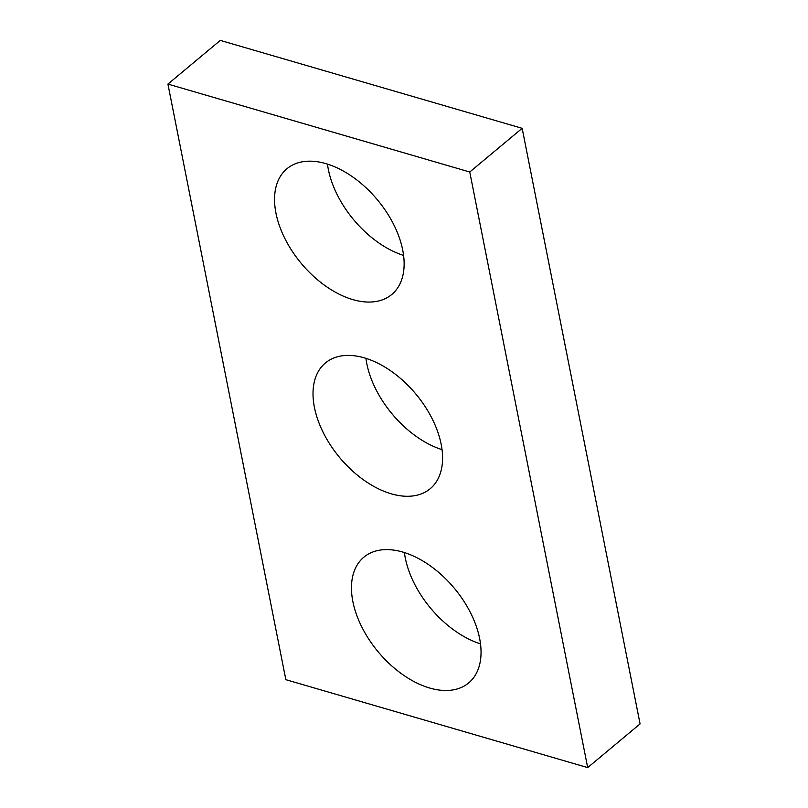<?xml version="1.0" encoding="UTF-8"?>
<svg xmlns="http://www.w3.org/2000/svg" width="808" height="808" viewBox="0 0 808 808"><rect width="100%" height="100%" fill="white"/><g stroke="black" fill="none" stroke-linecap="round" stroke-linejoin="round"><path stroke-width="1.21" d="M587.689 767.6L469.761 172.003L167.923 84.082L285.85 679.68L587.689 767.6L640.077 723.918L522.15 128.321L469.761 172.003M522.15 128.321L220.311 40.4L167.923 84.082M442.057 449.652A81.85 49.601 50.2 0 1 365.943 358.348M391.264 493.819A81.85 49.601 50.2 0 1 323.452 432.967A81.85 49.601 50.2 0 1 325.392 362.974A81.85 49.601 50.2 0 1 415.898 394.082A81.85 49.601 50.2 0 1 430.22 488.709A81.85 49.601 50.2 0 1 391.264 493.819M480.518 643.865A81.85 49.601 50.2 0 1 404.394 552.571M429.715 688.032A81.85 49.601 50.2 0 1 361.903 627.18A81.85 49.601 50.2 0 1 363.842 557.187A81.85 49.601 50.2 0 1 454.359 588.295A81.85 49.601 50.2 0 1 468.67 682.932A81.85 49.601 50.2 0 1 429.715 688.032M403.606 255.429A81.85 49.601 50.2 0 1 327.482 164.135M352.803 299.596A81.85 49.601 50.2 0 1 284.992 238.744A81.85 49.601 50.2 0 1 286.931 168.751A81.85 49.601 50.2 0 1 377.447 199.859A81.85 49.601 50.2 0 1 391.759 294.496A81.85 49.601 50.2 0 1 352.803 299.596"/></g></svg>
